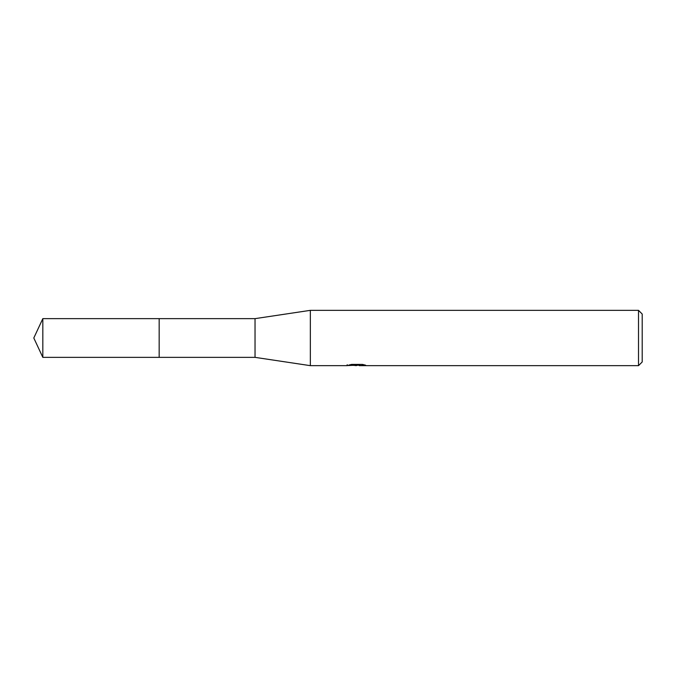 <?xml version="1.0" encoding="UTF-8"?>
<svg xmlns="http://www.w3.org/2000/svg" width="676" height="676" viewBox="0 0 676 676"><rect width="100%" height="100%" fill="white"/><g stroke="black" fill="none" stroke-linecap="round" stroke-linejoin="round"><path stroke-width="1.01" d="M347.219 364.677L347.025 365.657L310.343 365.657L255.038 357.359L159.164 357.359L159.173 318.641L255.038 318.641L310.343 310.343L638.516 310.343L642.2 314.036L642.2 361.964L638.516 365.657L359.37 365.657L359.26 364.719L360.638 364.406M159.164 357.359L159.164 318.641L159.164 357.367L42.825 357.359L42.825 318.641L159.164 318.633M255.038 357.359L255.038 318.641M310.343 365.657L310.343 310.343M359.26 365.217L353.218 365.386M356.438 365.657L356.869 365.429M356.86 365.175L355.128 365.657M638.516 365.657L638.516 310.343M347.219 365.598L357.545 365.125L348.698 365.125L351.579 364.406L362.488 364.406L365.657 365.217L359.26 365.64M357.545 364.406L357.545 365.125M357.545 364.736L359.26 364.736M42.825 318.641L33.8 338L42.825 357.359"/></g></svg>
